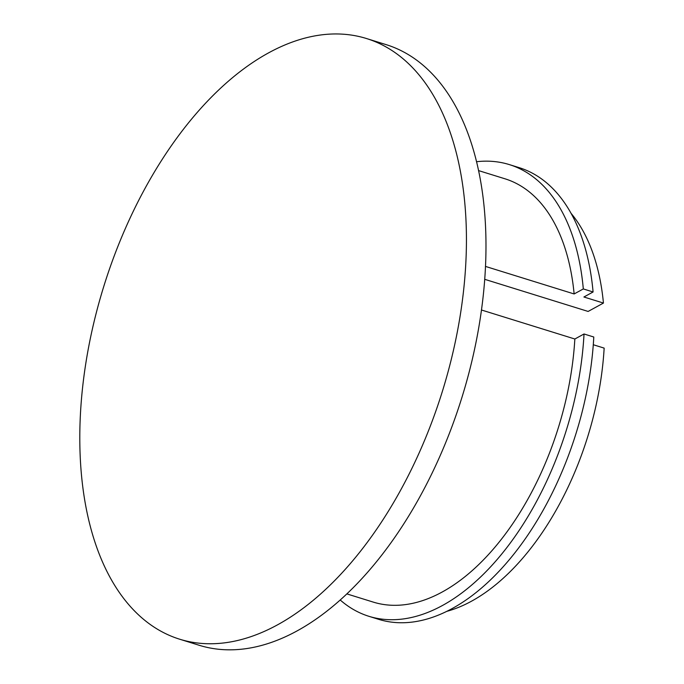 <?xml version="1.0" encoding="UTF-8"?>
<svg xmlns="http://www.w3.org/2000/svg" width="684" height="684" viewBox="0 0 684 684"><rect width="100%" height="100%" fill="white"/><g stroke="black" fill="none" stroke-linecap="round" stroke-linejoin="round"><path stroke-width="1.03" d="M179.772 639.241L199.309 645.311A314.537 177.25 -72.7 0 0 461.897 397.524A314.537 177.25 -72.7 0 0 385.938 44.571L366.402 38.501A314.537 177.25 -72.7 0 0 172.864 143.554A314.537 177.25 -72.7 0 0 79.848 444.514A314.537 177.25 -72.7 0 0 179.772 639.241A314.537 177.25 -72.7 0 0 442.351 391.453A314.537 177.25 -72.7 0 0 366.402 38.501M346.95 593.926L373.396 602.142A221.659 124.907 -72.7 0 0 574.842 339.007L481.433 309.989M574.842 339.007L584.025 333.98L593.789 337.015A236.519 133.286 -72.7 0 1 378.756 619.371L368.992 616.335A236.519 133.286 -72.7 0 0 584.025 333.98M447.345 611.197A221.659 124.907 -72.7 0 0 604.152 348.113L593.293 344.736M484.665 279.303L588.12 311.442L603.442 303.063L583.905 296.993L593.088 291.974L583.315 288.939L574.132 293.958A221.659 124.907 -72.7 0 0 504.929 178.78L478.484 170.572M583.315 288.939A236.519 133.286 -72.7 0 0 509.332 164.596A236.519 133.286 -72.7 0 0 476.466 161.732M574.132 293.958L485.435 266.401M340.29 600.065A236.519 133.286 -72.7 0 0 368.992 616.335M593.088 291.974A236.519 133.286 -72.7 0 0 519.105 167.631L509.332 164.596M603.442 303.063A221.659 124.907 -72.7 0 0 570.978 213.228"/></g></svg>

